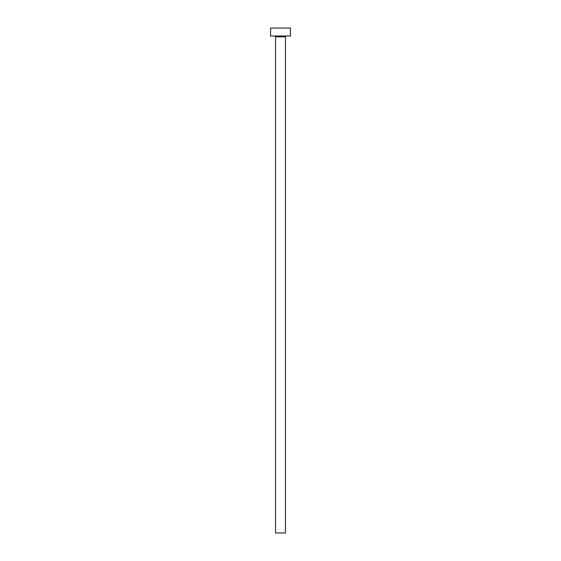 <?xml version="1.0" encoding="UTF-8"?>
<svg xmlns="http://www.w3.org/2000/svg" width="561" height="561" viewBox="0 0 561 561"><rect width="100%" height="100%" fill="white"/><g stroke="black" fill="none" stroke-linecap="round" stroke-linejoin="round"><path stroke-width="0.84" d="M285.472 36.795A0.792 0.792 0 0 1 286.264 36.002A0.792 0.792 0 0 0 285.472 36.795L275.528 36.795L275.528 532.95L285.472 532.95L285.472 36.795L285.472 532.95L275.528 532.95L275.528 36.795A0.792 0.792 0 0 0 274.736 36.002A0.792 0.792 0 0 1 275.528 36.795L285.472 36.795M270.563 28.05L270.563 36.002L290.437 36.002L290.437 28.05L270.563 28.05L270.563 36.002L290.437 36.002L290.437 28.05L270.563 28.05"/></g></svg>
